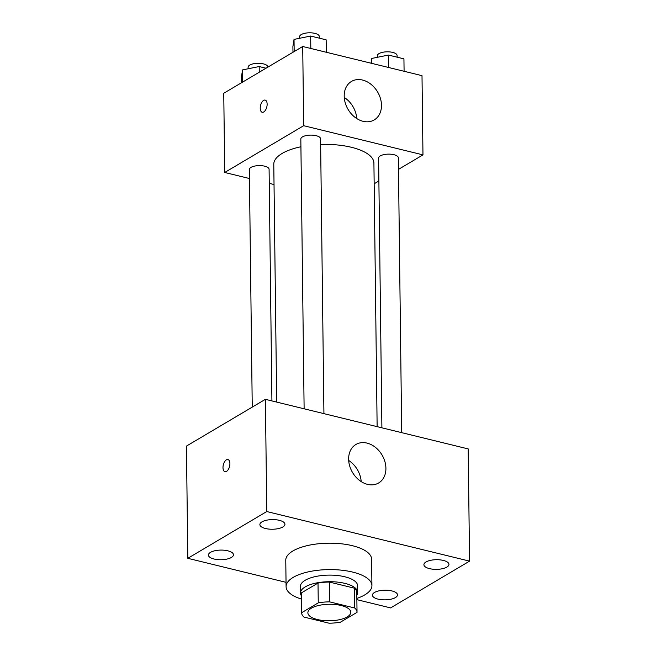 <?xml version="1.0" encoding="UTF-8"?>
<svg xmlns="http://www.w3.org/2000/svg" width="656" height="656" viewBox="0 0 656 656"><rect width="100%" height="100%" fill="white"/><g stroke="black" fill="none" stroke-linecap="round" stroke-linejoin="round"><path stroke-width="0.98" d="M347.221 616.902A21.459 8.266 -0.7 0 1 323.195 620.51A21.459 8.266 -0.7 0 1 307.869 612.794A21.459 8.266 -0.7 0 1 329.23 604.266A21.459 8.266 -0.7 0 1 350.788 612.269A21.459 8.266 -0.7 0 1 347.221 616.902M354.716 607.997L329.607 601.864A27.7 10.668 -0.7 0 0 318.258 602.864L301.637 612.712A27.7 10.668 -0.7 0 0 301.637 612.868A27.7 10.668 -0.7 0 0 303.949 617.058L329.058 623.2A27.7 10.668 -0.7 0 0 340.407 622.191L357.028 612.351A27.7 10.668 -0.7 0 0 357.028 612.187A27.7 10.668 -0.7 0 0 354.716 607.997L354.47 588.194L329.361 582.061L329.607 601.864M301.399 593.221A27.7 10.668 -0.7 0 1 301.391 593.065A27.7 10.668 -0.7 0 1 301.391 592.909L301.637 612.712M329.361 582.061A27.7 10.668 -0.7 0 0 318.012 583.061L301.391 592.909M354.47 588.194A27.7 10.668 -0.7 0 1 356.782 592.393A27.7 10.668 -0.7 0 1 356.782 592.548M356.815 595.156A28.61 11.021 179.3 0 0 357.7 592.376A28.61 11.021 179.3 0 0 328.951 581.708A28.61 11.021 179.3 0 0 300.481 593.073A28.61 11.021 179.3 0 0 301.424 595.828M300.481 593.073L300.399 586.472A28.61 11.021 -0.7 0 1 328.877 575.107A28.61 11.021 -0.7 0 1 357.618 585.775L357.7 592.376M318.012 583.061L318.258 602.864M301.465 599.092A42.919 16.531 -0.7 0 1 286.09 586.653A42.919 16.531 -0.7 0 1 328.804 569.597A42.919 16.531 -0.7 0 1 371.927 585.603A42.919 16.531 -0.7 0 1 364.793 594.877A42.919 16.531 -0.7 0 1 356.856 598.411M286.09 586.653L285.77 560.249A42.919 16.531 -0.7 0 1 328.484 543.193A42.919 16.531 -0.7 0 1 371.599 559.199L371.927 585.603M279.325 520.323A12.53 4.83 -0.7 0 1 284.942 524.267A12.53 4.83 -0.7 0 1 272.47 529.244A12.53 4.83 -0.7 0 1 259.883 524.57A12.53 4.83 -0.7 0 1 266.451 520.233A12.53 4.83 -0.7 0 1 279.325 520.323M443.358 560.437A12.53 4.83 -0.7 0 1 448.966 564.373A12.53 4.83 -0.7 0 1 436.494 569.359A12.53 4.83 -0.7 0 1 423.907 564.685A12.53 4.83 -0.7 0 1 430.484 560.347A12.53 4.83 -0.7 0 1 443.358 560.437M391.878 590.925A12.53 4.83 -0.7 0 1 397.495 594.869A12.53 4.83 -0.7 0 1 385.023 599.855A12.53 4.83 -0.7 0 1 372.428 595.181A12.53 4.83 -0.7 0 1 379.004 590.843A12.53 4.83 -0.7 0 1 391.878 590.925M227.853 550.819A12.53 4.83 -0.7 0 1 233.462 554.763A12.53 4.83 -0.7 0 1 220.99 559.74A12.53 4.83 -0.7 0 1 208.403 555.066A12.53 4.83 -0.7 0 1 214.979 550.728A12.53 4.83 -0.7 0 1 227.853 550.819M356.872 599.658L390.607 607.907L469.565 561.134L266.762 511.541L187.813 558.313L286.041 582.331M469.565 561.134L468.187 448.917L265.393 399.324L266.762 511.541M367.024 443.103A22.353 17.146 -120.6 0 1 384.875 461.521A22.353 17.146 -120.6 0 1 378.668 482.964A22.353 17.146 -120.6 0 1 352.518 472.468A22.353 17.146 -120.6 0 1 355.88 444.497A22.353 17.146 -120.6 0 1 367.024 443.103M348.689 460.479A22.353 17.146 -120.6 0 1 361.194 481.594M265.393 399.324L186.435 446.096L187.813 558.313M226.509 471.393A6.257 3.214 103.7 0 1 224.951 471.697A6.257 3.214 103.7 0 1 223.319 464.858A6.257 3.214 103.7 0 1 227.927 459.536A6.257 3.214 103.7 0 1 229.821 464.956A6.257 3.214 103.7 0 1 226.509 471.393M224.959 471.697A6.257 3.214 103.7 0 1 223.327 464.858A6.257 3.214 103.7 0 1 227.927 459.536M276.684 402.087L273.782 164.287A50.069 19.286 -0.7 0 1 300.924 146.764M320.636 144.459A50.069 19.286 -0.7 0 1 373.912 163.057L377.134 426.654M401.702 432.657L398.348 157.817A9.873 3.805 179.3 0 0 391.296 154.258A9.873 3.805 179.3 0 0 380.242 155.923A9.873 3.805 179.3 0 0 378.602 158.055L381.899 427.819M252.248 407.114L249.346 169.527A9.873 3.805 -0.7 0 1 259.169 165.607A9.873 3.805 -0.7 0 1 269.091 169.289L271.92 400.923M304.122 408.795L300.825 139.039A9.873 3.805 -0.7 0 1 310.649 135.111A9.873 3.805 -0.7 0 1 320.571 138.793L323.925 413.641M398.487 169.379L422.972 154.873L303.679 125.698L224.721 172.471L249.46 178.522M269.263 183.36L274.028 184.525M374.166 183.778L378.881 180.99M422.972 154.873L422.005 75.661L302.711 46.494L223.753 93.259L224.721 172.471M302.711 46.494L303.679 125.698M381.48 105.239A22.353 17.146 -120.6 0 1 374.232 119.917A22.353 17.146 -120.6 0 1 348.082 109.421A22.353 17.146 -120.6 0 1 351.444 81.451A22.353 17.146 -120.6 0 1 370.943 84.263A22.353 17.146 -120.6 0 1 381.48 105.239M263.745 111.955A6.257 3.214 103.7 0 1 262.187 112.258A6.257 3.214 103.7 0 1 260.555 105.419A6.257 3.214 103.7 0 1 265.163 100.097A6.257 3.214 103.7 0 1 267.058 105.518A6.257 3.214 103.7 0 1 263.745 111.955M262.195 112.258A6.257 3.214 103.7 0 1 260.563 105.419A6.257 3.214 103.7 0 1 265.163 100.106M344.252 97.432A22.353 17.146 -120.6 0 1 356.757 118.547M404.088 71.283L403.932 58.851L388.442 55.063L371.813 58.433L371.05 63.206M371.813 58.433L371.87 63.402M388.442 55.063L388.59 67.494M377.372 57.31L377.356 55.744A9.873 3.805 -0.7 0 1 387.179 51.816A9.873 3.805 -0.7 0 1 397.093 55.498L397.118 57.187M326.311 52.259L326.155 39.836L310.657 36.047L294.027 39.409L292.896 46.568L292.97 52.259M294.027 39.409L294.175 51.545M310.657 36.047L310.813 48.47M299.595 38.286L299.579 36.72A9.873 3.805 -0.7 0 1 309.402 32.8A9.873 3.805 -0.7 0 1 319.316 36.482L319.341 38.171M266.033 68.216L259.186 66.543L242.556 69.905L241.416 77.064L241.49 82.754M242.556 69.905L242.704 82.041M259.186 66.543L259.251 72.234M248.116 68.782L248.099 67.215A9.873 3.805 -0.7 0 1 257.923 63.296A9.873 3.805 -0.7 0 1 267.837 66.978L267.845 67.15M301.391 593.065L301.637 612.868M356.782 592.393L357.028 612.187"/></g></svg>
